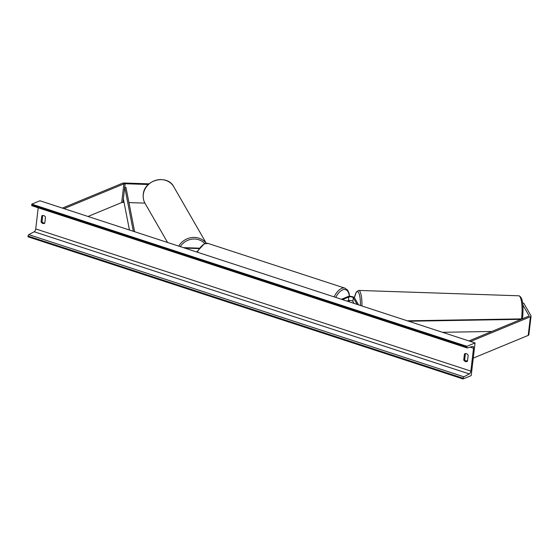 <?xml version="1.0" encoding="UTF-8"?>
<svg xmlns="http://www.w3.org/2000/svg" width="559" height="559" viewBox="0 0 559 559"><rect width="100%" height="100%" fill="white"/><g stroke="black" fill="none" stroke-linecap="round" stroke-linejoin="round"><path stroke-width="0.84" d="M342.464 299.617L348.802 296.99A2.495 0.838 -173.3 0 1 351.338 296.892A2.495 0.838 -173.3 0 1 353.302 297.751L357.131 304.41M341.423 299.282L347.768 296.654A3.738 1.258 -173.3 0 1 351.569 296.501A3.738 1.258 -173.3 0 1 354.511 297.793L358.599 304.893M354.05 303.404L352.876 301.364A2.495 0.838 6.7 0 0 350.912 300.504A2.495 0.838 6.7 0 0 348.376 300.609L347.104 301.133M522.602 303.139L523.72 303.174L530.973 315.772A3.99 1.335 -173.3 0 1 531.05 316.108L528.856 334.771A3.99 1.335 -173.3 0 1 528.213 335.386L473.263 358.116M531.05 316.108A3.99 1.335 -173.3 0 1 530.407 316.729L470.573 341.479M522.798 304.879L529.031 315.709A1.991 0.671 -173.3 0 1 529.073 315.877A1.991 0.671 -173.3 0 1 528.744 316.184L468.91 340.934M467.562 360.471L466.171 361.051M124.049 202.428L122.952 202.386A1.991 0.671 6.7 0 0 121.694 202.547L88.029 216.473M144.921 203.127L128.947 202.589M148.317 184.505L125.139 183.729A1.991 0.671 6.7 0 0 123.888 183.89L64.054 208.64M149.043 183.841L124.741 183.031A3.99 1.335 6.7 0 0 122.232 183.345L62.398 208.102M199.123 248.154L183.359 247.63M198.808 248.573L184.826 248.105M41.066 221.937L42.016 221.539A3.116 2.515 -112.5 0 0 43.777 223.041A3.116 2.515 -112.5 0 0 44.797 223.146L45.51 217.088A3.116 2.515 -112.5 0 0 42.211 215.627A3.116 2.515 -112.5 0 0 41.778 215.872L41.066 221.937A3.116 2.515 -112.5 0 0 42.826 223.439A3.116 2.515 -112.5 0 0 44.357 223.397A3.116 2.515 -112.5 0 0 44.797 223.153M463.739 360.052L464.452 353.987A3.116 2.515 67.5 0 1 464.892 353.742A3.116 2.515 67.5 0 1 468.183 355.21L467.471 361.275A3.116 2.515 67.5 0 1 467.038 361.519A3.116 2.515 67.5 0 1 465.5 361.554A3.116 2.515 67.5 0 1 463.739 360.052L464.69 359.661L465.402 353.602M467.471 361.261A3.116 2.515 67.5 0 1 466.451 361.163A3.116 2.515 67.5 0 1 464.69 359.661M471.209 375.592L475.045 342.94L466.898 346.314L466.807 347.041A1.244 0.608 108.1 0 0 467.1 347.943A1.244 0.608 108.1 0 0 467.303 347.943L472.537 346.426A2.495 1.209 -71.9 0 1 472.935 346.426A2.495 1.209 -71.9 0 1 473.522 348.236L470.839 371.092A2.495 1.209 -71.9 0 1 469.308 373.936L463.907 376.815A1.244 0.608 108.1 0 0 463.145 378.24L463.062 378.967L471.209 375.592M466.898 346.314L31.786 204.133L39.941 200.765L475.045 342.94M42.729 215.488L42.016 221.539M38.208 207.794L35.727 228.911A2.495 1.209 -71.9 0 1 34.197 231.754L28.802 234.64A1.244 0.608 108.1 0 0 28.034 236.059L27.95 236.785L463.062 378.967M31.786 204.133L31.702 204.86A1.244 0.608 108.1 0 0 31.996 205.768L467.1 347.943M464.452 353.987L465.374 353.609M41.778 215.872L42.694 215.494M521.135 319.336L408.622 321.236M491.801 331.466L442.483 332.305M522.26 318.868L407.322 320.81M129.436 230.008L123.364 198.892L124.734 187.23L133.335 231.279M124.734 187.23L125.964 187.328L134.635 231.706M352.876 301.364L353.302 297.751M348.376 300.609L348.802 296.99M528.213 335.386L530.407 316.729M121.694 202.547L123.888 183.89M122.952 202.386L125.139 183.729M349.109 301.79A15.331 7.442 108.1 0 0 349.284 300.421M349.333 296.361A15.331 7.442 108.1 0 0 342.569 289.939A15.331 7.442 108.1 0 0 335.714 297.416M334.079 296.878A16.574 8.043 -71.9 0 1 341.668 288.437A16.574 8.043 -71.9 0 1 344.994 288.185L208.248 243.5A16.574 8.043 108.1 0 0 204.922 243.752A16.574 8.043 108.1 0 0 197.327 252.193M521.526 318.882A16.574 3.78 -88.1 0 0 521.61 318.183A16.574 3.78 -88.1 0 0 518.815 295.788L358.703 290.428A16.574 3.78 91.9 0 1 361.952 305.99M353.7 302.803A15.331 3.494 -88.1 0 0 353.658 303.278M360.464 305.5A15.331 3.494 -88.1 0 0 358.361 292.217A15.331 3.494 -88.1 0 0 354.448 297.688M470.126 347.125L473.522 348.236M35.727 228.911L470.839 371.092M31.702 204.86L466.807 347.041M28.034 236.059L463.145 378.24M28.802 234.64L463.907 376.815M34.197 231.754L469.308 373.936M173.8 186.839C167.295 173.842 144.145 179.705 143.272 194.462C142.915 197.662 143.516 200.632 145.06 203.371A16.574 15.156 -29.9 0 1 143.3 194.567A16.574 15.156 -29.9 0 1 156.429 180.124A16.574 15.156 -29.9 0 1 173.8 186.839L206.278 243.277M180.298 246.624A15.331 14.017 -29.9 0 1 204.727 243.605M206.173 243.284A16.574 15.156 150.1 0 0 178.726 246.114M349.27 301.839L349.466 300.414M349.571 296.354L349.075 293.251L347.754 290.31L344.994 288.185M196.733 251.997L204.308 243.766L208.248 243.5M518.815 295.788C523.664 297.269 523.301 309.078 522.595 317.896L522.483 318.777M353.672 302.747L353.623 303.264M354.406 297.64L356.328 291.966L358.703 290.428M145.06 203.371L167.56 242.466"/></g></svg>
